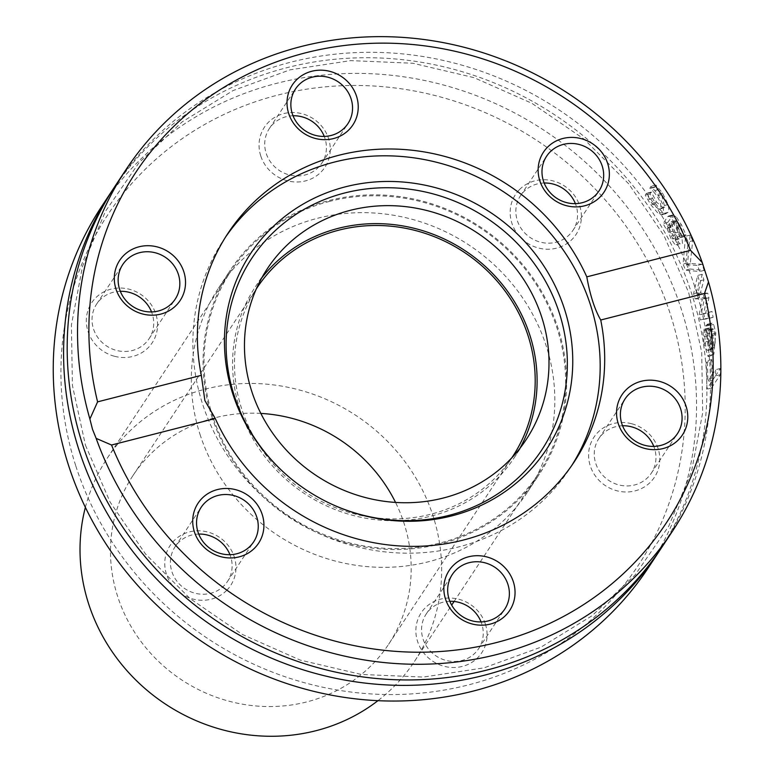 <?xml version="1.0" encoding="UTF-8"?>
<svg xmlns="http://www.w3.org/2000/svg" width="775" height="775" viewBox="0 0 775 775"><rect width="100%" height="100%" fill="white"/><g stroke="black" fill="none" stroke-linecap="round" stroke-linejoin="round"><path stroke-width="0.58" stroke-dasharray="3.88 2.91" d="M75.805 465.959A317.934 298.501 33.5 0 0 604.2 607.426A317.934 298.501 33.5 0 0 439.212 96.623A317.934 298.501 33.5 0 0 75.805 465.959M101.564 206.605A327.631 307.597 -146.5 0 1 544.476 130.588A327.631 307.597 -146.5 0 1 648.258 567.833M519.415 189.672A36.27 34.052 -146.5 0 1 579.7 205.811A36.27 34.052 -146.5 0 1 538.238 247.952A36.27 34.052 -146.5 0 1 519.415 189.672M485.392 624.107A36.27 34.052 -146.5 0 1 443.93 666.238A36.27 34.052 -146.5 0 1 425.107 607.968A36.27 34.052 -146.5 0 1 485.392 624.107M114.4 356.248A36.27 34.052 -146.5 0 1 95.577 297.968A36.27 34.052 -146.5 0 1 155.862 314.108A36.27 34.052 -146.5 0 1 114.4 356.248M199.96 434.233A185.138 173.823 33.5 0 0 350.843 564.462A185.138 173.823 33.5 0 0 527.533 492.067A185.138 173.823 33.5 0 0 468.894 244.987A185.138 173.823 33.5 0 0 218.598 287.942A185.138 173.823 33.5 0 0 199.96 434.233M260.749 155.911A36.27 34.052 -146.5 0 1 302.202 113.77A36.27 34.052 -146.5 0 1 321.024 172.05A36.27 34.052 -146.5 0 1 260.749 155.911M226.726 590.337A36.27 34.052 -146.5 0 1 166.441 574.197A36.27 34.052 -146.5 0 1 207.903 532.067A36.27 34.052 -146.5 0 1 226.726 590.337M631.741 423.77A36.27 34.052 -146.5 0 1 650.564 482.04A36.27 34.052 -146.5 0 1 590.279 465.901A36.27 34.052 -146.5 0 1 631.741 423.77M660.387 549.446A327.631 307.597 33.5 0 0 554.832 114.923A327.631 307.597 33.5 0 0 113.722 188.238M662.199 546.743A327.631 307.597 33.5 0 0 558.417 109.498A327.631 307.597 33.5 0 0 115.494 185.516M692.685 240.754A327.631 307.597 33.5 0 0 690.099 235.096L687.609 262.928A327.631 307.597 -146.5 0 1 690.031 269.012L704.165 270.378A327.631 307.597 33.5 0 0 702.063 264.256L690.273 263.548L692.685 240.754L688.123 241.916A322.787 303.044 33.5 0 0 685.536 236.259L683.066 264.091A322.787 303.044 -146.5 0 1 685.497 270.175L699.631 271.541A322.787 303.044 33.5 0 0 697.529 265.418L685.73 264.711L688.123 241.916M675.199 220.71L670.578 221.892L672.739 222.464L675.868 227.521L680.043 237.353A322.787 303.044 -146.5 0 1 680.198 237.654L681.332 235.929L676.837 225.99L670.104 216.467L668.544 216.041L667.595 216.797L663.061 223.655A322.787 303.044 -146.5 0 1 666.006 228.809L666.703 227.743L671.198 239.107L675.132 244.9L677.98 245.375L677.147 236.743L670.578 221.892L675.199 220.71L677.36 221.282L680.469 226.339L684.625 236.181A327.631 307.597 -146.5 0 1 684.771 236.482L685.914 234.757L681.438 224.808L675.897 216.283L673.146 214.859L667.701 222.473A327.631 307.597 -146.5 0 1 670.627 227.627L671.334 226.562L675.8 237.935L679.714 243.737L682.552 244.203L681.738 235.571L675.199 220.71M710.752 361.169A327.631 307.597 -146.5 0 1 711.479 388.052L720.304 374.683A327.631 307.597 33.5 0 0 720.353 368.464L712.564 380.254A327.631 307.597 33.5 0 0 711.799 359.59L710.752 361.169L706.093 362.361A322.787 303.044 -146.5 0 1 706.684 389.273L715.519 375.914A322.787 303.044 33.5 0 0 715.596 369.685L707.808 381.465A322.787 303.044 33.5 0 0 707.129 360.782L706.093 362.361M704.824 318.806L713.126 317.324A327.631 307.597 33.5 0 0 712.002 311.472L705.628 313.352L708.922 297.755A327.631 307.597 33.5 0 0 707.749 293.173L700.416 292.989L703.913 279.804A327.631 307.597 33.5 0 0 702.15 274.311L698.12 292.572A327.631 307.597 -146.5 0 1 699.602 297.648L706.868 297.92L703.7 313.681A327.631 307.597 -146.5 0 1 704.824 318.806L700.261 319.968L708.553 318.486A322.787 303.044 33.5 0 0 707.439 312.635L701.075 314.514L704.378 298.918A322.787 303.044 33.5 0 0 703.216 294.335L695.882 294.142L699.379 280.967A322.787 303.044 33.5 0 0 697.626 275.474L693.596 293.735A322.787 303.044 -146.5 0 1 695.068 298.811L702.324 299.082L699.147 314.844A322.787 303.044 -146.5 0 1 700.261 319.968M708.65 342.24L712.719 355.308L713.891 354.233L715.8 333.095L713.649 324.425L711.886 323.068L710.142 325.045A327.631 307.597 -146.5 0 1 713.3 348.508L712.099 349.263L710.53 345.979L708.728 328.368A327.631 307.597 33.5 0 0 708.679 328.038L707.459 329.888L708.65 342.24L704.049 343.422L708.059 356.5L710.113 353.652L711.305 348.421L711.188 334.277L709.057 325.597L707.333 324.231L705.57 326.217A322.787 303.044 -146.5 0 1 708.66 349.69L707.808 350.465L706.945 350L705.802 346.696L704.155 329.54A322.787 303.044 33.5 0 0 704.097 329.21L702.877 331.051L704.049 343.422M657.743 189.875L661.598 194.622L664.747 207.109L663.536 208.068L656.609 202.159L651.446 192.355A327.631 307.597 33.5 0 0 651.242 192.074L649.993 193.963L655.572 203.534C659.554 209.114 662.024 212.059 662.983 212.379L665.841 213.648L667.992 212.379C669.028 212.408 669.087 209.792 668.157 204.552L662.499 193.053L655.892 185.041L654.633 186.94A327.631 307.597 -146.5 0 1 654.846 187.221L657.743 189.875L652.986 191.096L656.861 195.823C660.62 202.072 661.685 206.237 660.058 208.31L658.847 209.26L651.882 203.37L646.67 193.576A322.787 303.044 33.5 0 0 646.466 193.295L645.217 195.184L650.845 204.745L658.304 213.58L661.211 214.849L663.322 213.571L663.477 205.743L657.772 194.254L651.107 186.262L649.857 188.16A322.787 303.044 -146.5 0 1 650.07 188.441L652.986 191.096M651.446 192.355L646.67 193.576M651.242 192.074L646.466 193.295M649.993 193.963L645.217 195.184M652.385 198.381L647.629 199.592M654.846 187.221L650.07 188.441M654.633 186.94L649.857 188.16M655.892 185.041L651.107 186.262M713.649 324.425L709.057 325.597M710.142 325.045L705.57 326.217M713.3 348.508L708.66 349.69M707.459 329.888L702.877 331.051M708.679 328.038L704.097 329.21M708.728 328.368L704.155 329.54M708.931 333.463L704.339 334.635M715.199 342.405L714.153 347.219A327.631 307.597 33.5 0 0 711.905 329.278L712.768 328.639L713.523 329.191L714.928 334.81L715.199 342.405L710.568 343.587L709.512 348.401A322.787 303.044 33.5 0 0 707.313 330.45L708.069 329.83L708.931 330.373L710.317 335.992L710.568 343.587M713.523 329.191L708.931 330.373M711.905 329.278L707.313 330.45M714.153 347.219L709.512 348.401M713.126 317.324L708.553 318.486M712.002 311.472L707.439 312.635M703.7 313.681L699.147 314.844M705.628 313.352L701.075 314.514M706.868 297.92L702.324 299.082M708.922 297.755L704.378 298.918M699.602 297.648L695.068 298.811M707.749 293.173L703.216 294.335M698.12 292.572L693.596 293.735M700.416 292.989L695.882 294.142M702.15 274.311L697.626 275.474M703.913 279.804L699.379 280.967M711.479 388.052L706.684 389.273M720.304 374.683L715.519 375.914M720.353 368.464L715.596 369.685M711.799 359.59L707.129 360.782M712.564 380.254L707.808 381.465M669.474 223.558L674.192 233.217C675.877 238.187 676.294 240.395 675.422 239.833L673.843 239.659L671.915 236.879L667.633 226.339L669.474 223.558L674.105 222.377L678.784 232.045L680.004 238.661L674.967 240.202M675.422 239.833L680.004 238.661C679.665 240.143 678.28 238.758 675.858 234.505L672.264 225.157L667.633 226.339M672.264 225.157L674.105 222.377M684.625 236.181L680.043 237.353M674.986 221.03L670.365 222.212M684.771 236.482L680.198 237.654M681.738 235.571L677.147 236.743M685.914 234.757L681.332 235.929M679.714 243.737L675.132 244.9M672.826 231.173L668.205 232.355M667.701 222.473L663.061 223.655M671.334 226.562L666.703 227.743M670.627 227.627L666.006 228.809M690.099 235.096L685.536 236.259M690.273 263.548L685.73 264.711M687.609 262.928L683.066 264.091M702.063 264.256L697.529 265.418M690.031 269.012L685.497 270.175M704.165 270.378L699.631 271.541M225.757 236.763A207.438 194.748 33.5 0 0 223.462 240.143A207.438 194.748 33.5 0 0 202.585 404.056A207.438 194.748 33.5 0 0 371.632 549.959A207.438 194.748 33.5 0 0 569.596 468.856A207.438 194.748 33.5 0 0 571.814 465.417M544.147 182.997A31.426 29.508 33.5 0 0 523.861 191.59A31.426 29.508 33.5 0 0 520.48 195.765A31.426 29.508 33.5 0 0 528.124 236.026A31.426 29.508 33.5 0 0 569.548 234.573A31.426 29.508 33.5 0 0 572.919 230.407A31.426 29.508 33.5 0 0 575.389 203.631M622.558 425.756A31.426 29.508 33.5 0 0 598.891 438.524A31.426 29.508 33.5 0 0 618.576 484.85A31.426 29.508 33.5 0 0 651.329 473.167A31.426 29.508 33.5 0 0 653.8 446.4M449.839 601.284A31.426 29.508 33.5 0 0 426.182 614.052A31.426 29.508 33.5 0 0 423.014 638.881A31.426 29.508 33.5 0 0 448.628 660.988A31.426 29.508 33.5 0 0 478.621 648.704A31.426 29.508 33.5 0 0 481.779 623.865A31.426 29.508 33.5 0 0 481.081 621.928M198.72 534.053A31.426 29.508 33.5 0 0 178.434 542.655A31.426 29.508 33.5 0 0 175.053 546.821A31.426 29.508 33.5 0 0 182.697 587.082A31.426 29.508 33.5 0 0 224.12 585.638A31.426 29.508 33.5 0 0 227.492 581.463A31.426 29.508 33.5 0 0 229.962 554.697M120.309 291.293A31.426 29.508 33.5 0 0 96.642 304.062A31.426 29.508 33.5 0 0 116.328 350.377A31.426 29.508 33.5 0 0 149.081 338.704A31.426 29.508 33.5 0 0 151.551 311.928M293.018 115.756A31.426 29.508 33.5 0 0 269.361 128.524A31.426 29.508 33.5 0 0 266.193 153.363A31.426 29.508 33.5 0 0 291.807 175.46A31.426 29.508 33.5 0 0 321.799 163.176A31.426 29.508 33.5 0 0 324.957 138.347A31.426 29.508 33.5 0 0 324.26 136.4M289.501 477.4A173.784 163.157 33.5 0 0 289.676 477.545A173.784 163.157 33.5 0 0 325.258 501.057A173.784 163.157 33.5 0 0 325.452 501.154M261.747 277.925A155.087 145.613 33.5 0 0 255.45 286.692A155.087 145.613 33.5 0 0 239.833 409.239A155.087 145.613 33.5 0 0 366.226 518.32A155.087 145.613 33.5 0 0 514.242 457.686A155.087 145.613 33.5 0 0 519.831 448.454M211.74 416.417A185.138 173.823 33.5 0 0 362.623 546.637A185.138 173.823 33.5 0 0 539.313 474.252A185.138 173.823 33.5 0 0 480.665 227.162A185.138 173.823 33.5 0 0 230.378 270.126A185.138 173.823 33.5 0 0 211.74 416.417M511.829 457.812A153.15 143.792 -146.5 0 1 305.582 492.154A153.15 143.792 -146.5 0 1 256.283 288.959M260.836 413.414A153.15 143.792 33.5 0 0 214.946 417.802A153.15 143.792 33.5 0 0 133.058 475.433A153.15 143.792 33.5 0 0 181.573 679.83A153.15 143.792 33.5 0 0 388.614 644.296A153.15 143.792 33.5 0 0 395.55 502.433M329.666 201.355A184.169 172.912 33.5 0 0 231.182 270.659A184.169 172.912 33.5 0 0 289.521 516.45A184.169 172.912 33.5 0 0 538.499 473.709A184.169 172.912 33.5 0 0 527.378 271.88A184.169 172.912 33.5 0 0 329.666 201.355M85.376 507.354A184.169 172.912 -146.5 0 1 107.173 458.335A184.169 172.912 -146.5 0 1 205.656 389.031A184.169 172.912 -146.5 0 1 403.368 459.556A184.169 172.912 -146.5 0 1 414.489 661.395A184.169 172.912 -146.5 0 1 377.948 700.668M661.598 194.622L656.861 195.823M664.747 207.109L660.058 208.31M656.609 202.159L651.882 203.37M655.572 203.534L650.845 204.745M662.499 193.053L657.772 194.254M668.157 204.552L663.477 205.743M667.992 212.379L663.322 213.571M662.983 212.379L658.304 213.58M713.891 354.233L709.232 355.425M715.8 333.095L711.188 334.277M710.752 324.124L706.17 325.297M707.924 335.575L703.332 336.747M709.638 340.845L705.027 342.017M714.928 334.81L710.317 335.992M675.858 234.505L671.266 235.678M678.784 232.045L674.192 233.217M677.36 221.282L672.739 222.464M680.469 226.339L675.868 227.521M681.438 224.808L676.837 225.99M675.897 216.283L671.266 217.465M675.8 237.935L671.198 239.107M672.235 215.615L667.595 216.797M658.847 209.26L663.536 208.068M661.792 214.782L666.461 213.59M708.059 356.5L712.719 355.308M707.333 324.231L711.915 323.068M707.808 350.465L712.448 349.283M712.651 328.658L708.069 329.83M668.544 216.041L673.184 214.849M569.596 468.856L574.101 462.036M223.462 240.143L227.966 233.323M572.919 230.407L599.046 190.863M520.48 195.765L546.607 156.221M651.329 473.167L677.457 433.632M598.891 438.524L625.018 398.98M478.621 648.704L504.748 609.16M426.182 614.052L452.309 574.507M227.492 581.463L253.619 541.928M175.053 546.821L201.18 507.276M149.081 338.704L175.208 299.16M96.642 304.062L122.77 264.517M321.799 163.176L347.927 123.632M269.361 128.524L295.488 88.989M85.444 445.16L110.108 502.084L145.438 553.893L190.078 598.591L242.313 634.434L300.128 660.048L361.276 674.444L423.392 677.069L484.075 667.847L540.998 647.144L591.993 615.776L635.103 574.963L668.709 526.254L691.523 471.51L702.673 412.804L701.714 352.383L688.675 292.553L664.02 235.639L628.699 183.82L584.059 139.122L531.834 103.269L474.019 77.655L412.872 63.25L350.746 60.615L290.044 69.837L233.12 90.539L182.125 121.898L139.006 162.711L105.4 211.42L82.576 266.183L71.426 324.89L72.395 385.33L85.444 445.16M514.242 457.686L526.128 439.696M255.45 286.692L267.336 268.702M527.533 492.067L539.313 474.252M218.598 287.942L230.378 270.126M388.614 644.296L512.624 456.611M133.058 475.433L257.067 287.757M414.489 661.395L451.68 605.12M454.092 601.468L538.499 473.709M107.173 458.335L231.182 270.659"/><path stroke-width="1.16" d="M658.605 552.168L648.258 567.833A327.631 307.597 -146.5 0 1 335.575 695.94A327.631 307.597 -146.5 0 1 68.578 465.494A327.631 307.597 -146.5 0 1 101.564 206.605L111.91 190.941A327.631 307.597 33.5 0 0 78.924 449.829A327.631 307.597 33.5 0 0 345.931 680.276A327.631 307.597 33.5 0 0 658.605 552.168A327.631 307.597 33.5 0 0 660.387 549.446M113.722 188.238A327.631 307.597 33.5 0 0 111.91 190.941M89.89 419.013L97.592 401.857A317.934 298.501 -146.5 0 1 305.786 52.768A317.934 298.501 -146.5 0 1 690.535 250.344L702.247 262.551A327.631 307.597 33.5 0 0 433.438 40.891A327.631 307.597 33.5 0 0 125.85 169.851A327.631 307.597 33.5 0 0 89.89 419.013L92.496 429.292L96.148 438.379A327.631 307.597 33.5 0 0 364.957 660.038A327.631 307.597 33.5 0 0 672.545 531.078A327.631 307.597 33.5 0 0 708.495 281.916L704.475 293.502L600.732 320.017C594.735 309.632 590.085 295.246 586.791 276.859L690.535 250.344M125.85 169.851L115.494 185.516A327.631 307.597 33.5 0 0 82.518 444.404A327.631 307.597 33.5 0 0 349.515 674.851A327.631 307.597 33.5 0 0 662.199 546.743L672.545 531.078M702.247 262.551L708.495 281.916M704.475 293.502A317.934 298.501 -146.5 0 1 496.291 642.591A317.934 298.501 -146.5 0 1 111.532 445.015L96.148 438.379M97.592 401.857L201.335 375.342L204.881 400.578L215.276 418.5L111.532 445.015M215.276 418.5A207.438 194.748 33.5 0 0 387.529 544.835A207.438 194.748 33.5 0 0 574.101 462.036A207.438 194.748 33.5 0 0 600.732 320.017M644.616 448.386A36.27 34.052 33.5 0 0 686.078 406.245A36.27 34.052 33.5 0 0 625.793 390.106A36.27 34.052 33.5 0 0 644.616 448.386M201.955 498.403A36.27 34.052 33.5 0 0 220.778 556.683A36.27 34.052 33.5 0 0 262.231 514.542A36.27 34.052 33.5 0 0 201.955 498.403M445.528 599.104A36.27 34.052 33.5 0 0 505.813 615.243A36.27 34.052 33.5 0 0 486.991 556.973A36.27 34.052 33.5 0 0 445.528 599.104M586.791 276.859A207.438 194.748 33.5 0 0 414.548 150.524A207.438 194.748 33.5 0 0 227.966 233.323A207.438 194.748 33.5 0 0 201.335 375.342M600.121 196.957A36.27 34.052 33.5 0 0 581.298 138.677A36.27 34.052 33.5 0 0 539.836 180.817A36.27 34.052 33.5 0 0 600.121 196.957M157.461 246.973A36.27 34.052 33.5 0 0 115.998 289.114A36.27 34.052 33.5 0 0 176.283 305.253A36.27 34.052 33.5 0 0 157.461 246.973M356.539 96.255A36.27 34.052 33.5 0 0 296.253 80.116A36.27 34.052 33.5 0 0 315.076 138.386A36.27 34.052 33.5 0 0 356.539 96.255M571.814 465.417A207.438 194.748 33.5 0 0 503.895 192.016A207.438 194.748 33.5 0 0 225.757 236.763M575.389 203.631A31.426 29.508 33.5 0 0 544.147 182.997M595.675 195.038A31.426 29.508 -146.5 0 1 554.251 196.482A31.426 29.508 -146.5 0 1 546.607 156.221A31.426 29.508 -146.5 0 1 589.097 148.926A31.426 29.508 -146.5 0 1 599.046 190.863A31.426 29.508 -146.5 0 1 595.675 195.038M653.8 446.4A31.426 29.508 33.5 0 0 631.654 426.851A31.426 29.508 33.5 0 0 622.558 425.756M644.703 445.305A31.426 29.508 -146.5 0 1 625.018 398.98A31.426 29.508 -146.5 0 1 667.507 391.695A31.426 29.508 -146.5 0 1 677.457 433.632A31.426 29.508 -146.5 0 1 644.703 445.305M481.081 621.928A31.426 29.508 33.5 0 0 449.839 601.284M449.142 599.346A31.426 29.508 -146.5 0 1 452.309 574.507A31.426 29.508 -146.5 0 1 494.789 567.222A31.426 29.508 -146.5 0 1 504.748 609.16A31.426 29.508 -146.5 0 1 474.755 621.443A31.426 29.508 -146.5 0 1 449.142 599.346M229.962 554.697A31.426 29.508 33.5 0 0 198.72 534.053M204.561 503.111A31.426 29.508 -146.5 0 1 245.975 501.658A31.426 29.508 -146.5 0 1 253.619 541.928A31.426 29.508 -146.5 0 1 211.139 549.223A31.426 29.508 -146.5 0 1 201.18 507.276A31.426 29.508 -146.5 0 1 204.561 503.111M151.551 311.928A31.426 29.508 33.5 0 0 129.406 292.388A31.426 29.508 33.5 0 0 120.309 291.293M155.533 252.844A31.426 29.508 -146.5 0 1 175.208 299.16A31.426 29.508 -146.5 0 1 132.728 306.454A31.426 29.508 -146.5 0 1 122.77 264.517A31.426 29.508 -146.5 0 1 155.533 252.844M324.26 136.4A31.426 29.508 33.5 0 0 293.018 115.756M351.085 98.803A31.426 29.508 -146.5 0 1 347.927 123.632A31.426 29.508 -146.5 0 1 305.437 130.927A31.426 29.508 -146.5 0 1 295.488 88.989A31.426 29.508 -146.5 0 1 325.481 76.696A31.426 29.508 -146.5 0 1 351.085 98.803M232.752 393.739A177.388 166.538 33.5 0 0 289.327 477.255A177.388 166.538 33.5 0 0 325.655 501.251A177.388 166.538 33.5 0 0 569.799 392.208A177.388 166.538 33.5 0 0 387.703 181.447A177.388 166.538 33.5 0 0 232.752 393.739M325.452 501.154A173.784 163.157 33.5 0 0 564.481 394.078A173.784 163.157 33.5 0 0 385.979 187.734A173.784 163.157 33.5 0 0 234.244 395.715A173.784 163.157 33.5 0 0 289.501 477.4M251.72 391.249A155.087 145.613 33.5 0 0 378.113 500.33A155.087 145.613 33.5 0 0 526.128 439.696A155.087 145.613 33.5 0 0 477.003 232.713A155.087 145.613 33.5 0 0 267.336 268.702A155.087 145.613 33.5 0 0 251.72 391.249M519.831 448.454A155.087 145.613 33.5 0 0 465.116 250.703A155.087 145.613 33.5 0 0 261.747 277.925M256.283 288.959A153.15 143.792 -146.5 0 1 257.067 287.757A153.15 143.792 -146.5 0 1 338.956 230.127A153.15 143.792 -146.5 0 1 503.372 288.775A153.15 143.792 -146.5 0 1 512.624 456.611A153.15 143.792 -146.5 0 1 511.829 457.812M395.55 502.433A153.15 143.792 33.5 0 0 260.836 413.414M377.948 700.668A184.169 172.912 -146.5 0 1 165.511 704.126A184.169 172.912 -146.5 0 1 85.376 507.354M451.68 605.12L454.092 601.468"/></g></svg>
